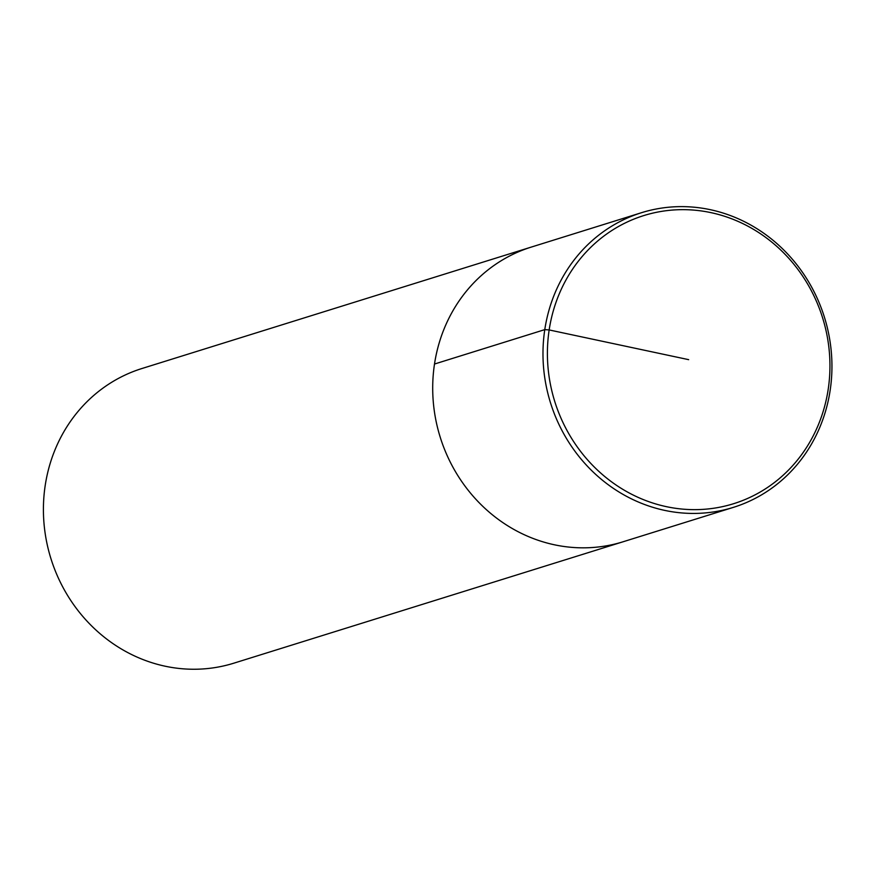 <?xml version="1.0" encoding="UTF-8"?>
<svg xmlns="http://www.w3.org/2000/svg" width="875" height="875" viewBox="0 0 875 875"><rect width="100%" height="100%" fill="white"/><g stroke="black" fill="none" stroke-linecap="round" stroke-linejoin="round"><path stroke-width="1.31" d="M641.506 212.702L531.234 247.1A154.328 143.489 72.7 0 0 440.202 437.161A154.328 143.489 72.7 0 0 623.153 541.756A154.328 143.489 72.7 0 1 440.202 437.161A154.328 143.489 72.7 0 1 531.223 247.1L141.936 368.517A154.328 143.489 72.7 0 0 50.914 558.589A154.328 143.489 72.7 0 0 233.855 663.173L733.414 507.358A154.328 143.489 72.7 0 0 830.145 390.425A154.328 143.489 72.7 0 0 641.495 212.702A154.328 143.489 72.7 0 0 550.484 402.773A154.328 143.489 72.7 0 0 733.425 507.358M828.188 389.375A150.905 140.306 72.7 0 0 638.17 217.47A150.905 140.306 72.7 0 0 599.659 472.117A150.905 140.306 72.7 0 0 828.188 389.375M688.669 359.658L549.15 329.941L544.775 329.634L434.503 364.033"/></g></svg>
